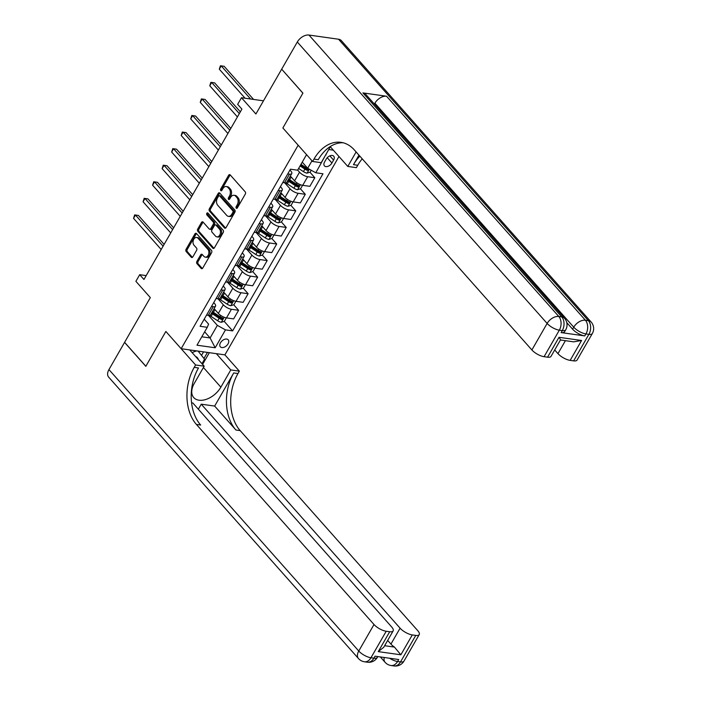 <?xml version="1.0" encoding="UTF-8"?>
<svg xmlns="http://www.w3.org/2000/svg" width="701" height="701" viewBox="0 0 701 701"><rect width="100%" height="100%" fill="white"/><g stroke="black" fill="none" stroke-linecap="round" stroke-linejoin="round"><path stroke-width="1.05" d="M236.246 208.162A1.13 0.78 -82 0 0 237.359 207.908L245.306 194.081A1.612 1.113 -82 0 0 245.219 191.837L230.208 174.926A1.612 1.113 -82 0 0 229.683 174.628A1.612 1.113 -82 0 0 228.622 175.285L220.675 189.112A1.13 0.78 -82 0 0 221.84 190.427L222.865 188.639A5.161 3.549 -82 0 1 226.257 186.536A5.161 3.549 -82 0 1 227.93 187.482L229.183 188.893A5.161 3.549 -82 0 1 229.455 196.061L228.43 197.848A1.13 0.78 -82 0 0 229.595 199.163L230.629 197.375A5.161 3.549 -82 0 1 234.02 195.272A5.161 3.549 -82 0 1 235.694 196.219L236.938 197.629A5.161 3.549 -82 0 1 237.218 204.797L236.184 206.593A1.13 0.78 -82 0 0 236.246 208.162M228.053 343.849A5.258 3.303 138.4 0 0 228.202 339.819A5.258 3.303 138.4 0 0 220.482 342.78A5.258 3.303 138.4 0 0 220.333 346.802A5.258 3.303 138.4 0 0 228.053 343.849M196.885 261.429A1.612 1.113 -82 0 0 196.972 263.672L201.187 268.413A1.612 1.113 -82 0 0 201.704 268.711A1.612 1.113 -82 0 0 202.764 268.054L211.597 252.702A1.612 1.113 -82 0 0 211.509 250.459L196.499 233.547A1.612 1.113 -82 0 0 195.973 233.249A1.612 1.113 -82 0 0 194.913 233.906L186.089 249.267A1.612 1.113 -82 0 0 186.168 251.501L191.259 257.232A1.612 1.113 -82 0 0 191.785 257.53A1.612 1.113 -82 0 0 192.845 256.873L196.622 250.301A1.612 1.113 -82 0 0 196.534 248.058L194.011 245.219A4.32 2.962 -82 0 1 193.336 240.224A4.32 2.962 -82 0 1 196.613 237.464A4.32 2.962 -82 0 1 198.015 238.261L207.899 249.39A4.32 2.962 -82 0 1 208.574 254.393A4.32 2.962 -82 0 1 205.297 257.144A4.32 2.962 -82 0 1 203.895 256.356L202.247 254.498A1.612 1.113 -82 0 0 201.722 254.2A1.612 1.113 -82 0 0 200.661 254.857L196.885 261.429L198.068 261.596A1.612 1.113 -82 0 0 198.155 263.839L202.335 268.544M281.636 69.25L255.909 113.991L241.468 97.719L237.657 104.344L241.906 109.128L143.95 279.48L139.701 274.696L135.889 281.32L150.329 297.601L124.603 342.342L145.852 366.272L165.857 331.468L181.156 348.704L298.17 145.212L282.871 127.976L312.611 161.484L313.987 159.092A41.087 28.233 98 0 1 340.966 142.338A41.087 28.233 98 0 1 354.285 149.883L531.884 349.957L547.13 323.441L297.303 42.007L281.679 69.18L302.92 93.11L282.871 127.976L302.885 93.18L281.749 69.259M224.451 227.948A1.612 1.113 -82 0 0 224.977 228.246A1.612 1.113 -82 0 0 226.037 227.588L234.87 212.228A1.612 1.113 -82 0 0 234.782 209.993L219.763 193.082A1.612 1.113 -82 0 0 219.247 192.784A1.612 1.113 -82 0 0 218.186 193.441L209.354 208.793A1.612 1.113 -82 0 0 209.441 211.036L224.451 227.948L225.564 228.105M223.233 232.469L214.401 247.821A1.612 1.113 -82 0 1 213.341 248.478A1.612 1.113 -82 0 1 212.824 248.18L197.805 231.269A1.612 1.113 -82 0 1 197.717 229.025L201.502 222.454A1.612 1.113 -82 0 1 202.563 221.796A1.612 1.113 -82 0 1 203.08 222.094L209.17 228.955A1.612 1.113 -82 0 0 209.695 229.253A1.612 1.113 -82 0 0 210.756 228.596L213.262 224.232A1.612 1.113 -82 0 0 213.174 221.989L206.83 214.848A1.13 0.78 -82 0 1 207.882 213.034L223.146 230.226A1.612 1.113 -82 0 1 223.233 232.469M326.254 159.057L324.581 161.975A5.091 3.198 138.4 0 0 324.432 165.874A5.091 3.198 138.4 0 0 331.915 163.009L333.588 160.091A5.091 3.198 138.4 0 0 333.729 156.192A5.091 3.198 138.4 0 0 326.254 159.057M338.977 156.507L224.907 354.872L181.156 348.704M328.76 149.523L333.352 150.172M306.547 154.649L297.601 170.212L290.442 169.204L200.109 326.298L207.268 327.306L208.6 324.142L204.201 319.183M325.711 154.825L315.809 172.779L307.678 168.284L302.236 162.141M224.18 321.356L232.636 330.881L322.968 173.787L315.809 172.779M232.636 330.881L225.477 329.873L215.189 347.766L196.972 345.199L207.268 327.306M146.176 275.607L139.701 274.696M263.488 100.821L241.468 97.719M307.678 168.284L311.998 160.783M204.657 331.836L210.107 337.97L217.345 325.378L208.451 315.354M233.705 304.777L238.594 310.289L233.635 318.902L226.484 317.895A6.572 2.41 -150.1 0 1 218.353 313.4L214.112 308.624M238.594 310.289L231.435 309.281A6.572 2.41 -150.1 0 1 223.312 304.786L217.976 298.784M243.229 288.207L248.119 293.719L243.168 302.333L236.009 301.325A6.572 2.41 -150.1 0 1 227.886 296.83L223.637 292.045M248.119 293.719L240.969 292.711A6.572 2.41 -150.1 0 1 232.837 288.207L227.51 282.205M252.763 271.637L257.653 277.14L252.693 285.763L245.543 284.755A6.572 2.41 -150.1 0 1 237.411 280.26L233.17 275.475M257.653 277.14L250.494 276.133A6.572 2.41 -150.1 0 1 242.362 271.637L237.034 265.635M262.288 255.068L267.177 260.57L262.227 269.193L255.068 268.185A6.572 2.41 -150.1 0 1 246.936 263.69L242.695 258.906M267.177 260.57L260.027 259.563A6.572 2.41 -150.1 0 1 251.896 255.068L246.568 249.065M271.822 238.498L276.711 244.001L271.751 252.623L264.601 251.606A6.572 2.41 -150.1 0 1 256.47 247.111L252.229 242.336M276.711 244.001L269.552 242.993A6.572 2.41 -150.1 0 1 261.42 238.498L256.093 232.495M281.346 221.928L286.236 227.431L281.285 236.044L274.126 235.037A6.572 2.41 -150.1 0 1 265.994 230.541L261.753 225.766M286.236 227.431L279.086 226.423A6.572 2.41 -150.1 0 1 270.954 221.928L265.626 215.926M290.88 205.358L295.761 210.861L290.81 219.474L283.66 218.467A6.572 2.41 -150.1 0 1 275.528 213.971L271.287 209.196M295.761 210.861L288.61 209.853A6.572 2.41 -150.1 0 1 280.479 205.358L275.151 199.356M300.405 188.779L305.294 194.291L300.335 202.904L293.184 201.897A6.572 2.41 -150.1 0 1 285.053 197.402L280.812 192.626M305.294 194.291L298.135 193.283A6.572 2.41 -150.1 0 1 290.012 188.788L284.685 182.786M309.938 172.209L314.819 177.721L309.868 186.335L302.709 185.327A6.572 2.41 -150.1 0 1 294.586 180.832L290.345 176.056M314.819 177.721L307.669 176.713A6.572 2.41 -150.1 0 1 299.537 172.209L297.662 170.098M201.809 336.795L210.107 337.97L215.189 347.766M289.96 170.045L290.792 170.983A6.572 2.41 -150.1 0 1 291.756 173.594A6.572 2.41 -150.1 0 1 289.46 174.146L287.743 173.901M280.426 186.615L281.259 187.553A6.572 2.41 -150.1 0 1 282.231 190.164A6.572 2.41 -150.1 0 1 279.927 190.716L278.209 190.47M270.901 203.185L271.734 204.122A6.572 2.41 -150.1 0 1 272.698 206.734A6.572 2.41 -150.1 0 1 270.402 207.286L268.685 207.04M261.377 219.755L262.2 220.692A6.572 2.41 -150.1 0 1 263.173 223.304A6.572 2.41 -150.1 0 1 260.868 223.856L259.16 223.61M251.843 236.333L252.675 237.262A6.572 2.41 -150.1 0 1 253.639 239.873A6.572 2.41 -150.1 0 1 251.344 240.425L249.626 240.189M242.318 252.903L243.142 253.832A6.572 2.41 -150.1 0 1 244.114 256.443A6.572 2.41 -150.1 0 1 241.81 256.995L240.101 256.759M232.785 269.473L233.617 270.411A6.572 2.41 -150.1 0 1 234.581 273.013A6.572 2.41 -150.1 0 1 232.285 273.565L230.568 273.329M223.26 286.043L224.083 286.981A6.572 2.41 -150.1 0 1 225.056 289.592A6.572 2.41 -150.1 0 1 222.752 290.144L221.043 289.899M213.726 302.613L214.559 303.551A6.572 2.41 -150.1 0 1 215.531 306.162A6.572 2.41 -150.1 0 1 213.227 306.714L211.509 306.468M305.724 167.469L307.099 169.02M296.199 184.039L297.575 185.59M286.665 200.609L288.041 202.16M277.14 217.187L278.516 218.738M267.607 233.757L268.991 235.308M258.082 250.327L259.458 251.878M248.548 266.897L249.933 268.448M239.023 283.467L240.399 285.018M229.499 300.037L230.874 301.588M219.965 316.607L221.341 318.158M291.756 173.594L286.805 182.207A6.572 2.41 -150.1 0 1 284.501 182.759L282.783 182.514M282.231 190.164L277.272 198.777A6.572 2.41 -150.1 0 1 274.976 199.329L273.259 199.084M272.698 206.734L267.747 215.347A6.572 2.41 -150.1 0 1 265.442 215.899L263.734 215.663M263.173 223.304L258.213 231.917A6.572 2.41 -150.1 0 1 255.918 232.469L254.2 232.233M253.639 239.873L248.689 248.496A6.572 2.41 -150.1 0 1 246.384 249.039L244.675 248.802M244.114 256.443L239.155 265.066A6.572 2.41 -150.1 0 1 236.859 265.618L235.142 265.372M234.581 273.013L229.63 281.636A6.572 2.41 -150.1 0 1 227.326 282.188L225.617 281.942M225.056 289.592L220.105 298.205A6.572 2.41 -150.1 0 1 217.801 298.757L216.083 298.512M215.531 306.162L210.572 314.775A6.572 2.41 -150.1 0 1 208.276 315.327L206.558 315.082M217.345 325.378L225.477 329.873M325.658 154.912L326.105 154.877M237.262 208.048A1.13 0.78 -82 0 1 237.367 206.76L238.401 204.964A5.161 3.549 -82 0 0 238.121 197.796L236.938 197.629M234.02 195.272L235.203 195.439A5.161 3.549 -82 0 1 236.877 196.385L238.121 197.796M226.257 186.536L227.439 186.703A5.161 3.549 -82 0 1 229.113 187.649L230.366 189.06A5.161 3.549 -82 0 1 230.638 196.227L229.613 198.015A1.13 0.78 -82 0 0 229.507 199.303M230.243 174.961A1.612 1.113 -82 0 0 229.805 175.452L221.858 189.279A1.13 0.78 -82 0 0 221.744 190.567M219.799 193.117A1.612 1.113 -82 0 0 219.369 193.607L210.537 208.959A1.612 1.113 -82 0 0 210.624 211.203L225.608 228.079M232.872 212.35A1.13 0.78 -82 0 0 232.82 210.782L219.641 195.929A1.13 0.78 -82 0 0 218.528 196.184L217.441 198.076A5.161 3.549 -82 0 0 217.722 205.244L226.73 215.391A5.161 3.549 -82 0 0 228.403 216.337A5.161 3.549 -82 0 0 231.794 214.234L232.872 212.35L234.055 212.517A1.13 0.78 -82 0 0 234.003 210.948L232.82 210.782M219.273 195.728L220.456 195.894A1.13 0.78 -82 0 1 220.824 196.096L234.003 210.948M228.403 216.337L229.586 216.504A5.161 3.549 -82 0 0 232.977 214.401L231.794 214.234M234.055 212.517L232.977 214.401M213.971 248.312L198.988 231.435L197.805 231.269M203.115 222.129A1.612 1.113 -82 0 0 202.685 222.62L198.9 229.192A1.612 1.113 -82 0 0 198.988 231.435M209.695 229.253L210.878 229.42A1.612 1.113 -82 0 0 211.939 228.763L214.445 224.399A1.612 1.113 -82 0 0 214.357 222.156L208.013 215.023L206.83 214.848M208.092 213.262A1.13 0.78 -82 0 0 208.013 215.023M215.487 236.071A4.32 2.962 -82 0 0 216.889 236.868A4.32 2.962 -82 0 0 220.167 234.108A4.32 2.962 -82 0 0 219.492 229.113L216.013 225.187A1.612 1.113 -82 0 0 215.487 224.89A1.612 1.113 -82 0 0 214.427 225.547L211.921 229.91A1.612 1.113 -82 0 0 212.009 232.154L215.487 236.071M216.889 236.868L218.072 237.034A4.32 2.962 -82 0 0 221.35 234.274A4.32 2.962 -82 0 0 220.675 229.28L219.492 229.113M215.487 224.89L216.67 225.056A1.612 1.113 -82 0 1 217.196 225.354L220.675 229.28M202.282 254.533A1.612 1.113 -82 0 0 201.844 255.024L198.068 261.596M205.297 257.144L206.48 257.311A4.32 2.962 -82 0 0 209.757 254.559A4.32 2.962 -82 0 0 209.082 249.556L207.899 249.39M196.613 237.464L197.796 237.63A4.32 2.962 -82 0 1 199.198 238.428L209.082 249.556M196.534 233.582A1.612 1.113 -82 0 0 196.096 234.073L187.263 249.433A1.612 1.113 -82 0 0 187.351 251.668L192.407 257.363M311.235 170.247L310.149 172.148L307.02 173.138A4.355 1.595 -150.1 0 1 303.445 171.631L298.608 168.459M253.56 99.419L224.162 66.306L221.209 65.885L219.299 69.206L245.061 98.219M300.054 165.935L304.891 169.116A4.355 1.595 29.9 0 0 307.476 170.378L308.387 168.783A4.355 1.595 -150.1 0 1 305.802 167.521L300.966 164.349M307.476 170.378L306.249 169.002A2.217 0.815 -150.1 0 1 305.566 168.608L300.449 165.252M250.607 99.007L221.209 65.885L220.421 65.763L224.162 66.306M219.299 69.206L220.421 65.763M291.782 177.677L291.081 177.213A12.574 4.609 -150.1 0 1 290.074 176.521M302.578 185.309L300.615 188.718L297.487 189.708A4.355 1.595 -150.1 0 1 293.912 188.201L287.27 183.846A12.574 4.609 -150.1 0 1 285.754 182.786M287.708 180.63A12.574 4.609 29.9 0 0 288.716 181.322L295.358 185.686A4.355 1.595 29.9 0 0 297.943 186.948L298.863 185.353A4.355 1.595 -150.1 0 1 296.278 184.091L289.636 179.736A12.574 4.609 -150.1 0 1 288.619 179.044M240.347 111.836L214.637 82.876L211.676 82.464L209.774 85.776L237.42 116.918M297.943 186.948L296.725 185.572A2.217 0.815 -150.1 0 1 296.041 185.178L289.399 180.823A10.436 3.829 -150.1 0 1 288.111 179.929M239.33 113.606L211.676 82.464L210.887 82.332L214.637 82.876M209.774 85.776L210.887 82.332M282.258 194.247L281.557 193.783A12.574 4.609 -150.1 0 1 280.54 193.099M293.053 201.879L291.09 205.288L287.962 206.278A4.355 1.595 -150.1 0 1 284.387 204.771L277.745 200.416A12.574 4.609 -150.1 0 1 276.22 199.356M278.174 197.209A12.574 4.609 29.9 0 0 279.191 197.892L285.833 202.256A4.355 1.595 29.9 0 0 288.418 203.518L289.329 201.923A4.355 1.595 -150.1 0 1 286.744 200.661L280.102 196.306A12.574 4.609 -150.1 0 1 279.094 195.614M230.813 128.414L205.104 99.446L202.151 99.034L200.249 102.346L227.895 133.497M288.418 203.518L287.191 202.142A2.217 0.815 -150.1 0 1 286.507 201.757L279.865 197.393A10.436 3.829 -150.1 0 1 278.586 196.499M229.797 130.176L202.151 99.034L201.362 98.902L205.104 99.446M200.249 102.346L201.362 98.902M272.724 210.817L272.023 210.361A12.574 4.609 -150.1 0 1 271.015 209.669M283.519 218.449L281.557 221.858L278.428 222.848A4.355 1.595 -150.1 0 1 274.853 221.341L268.211 216.986A12.574 4.609 -150.1 0 1 266.695 215.926M268.649 213.779A12.574 4.609 29.9 0 0 269.657 214.471L276.299 218.826A4.355 1.595 29.9 0 0 278.893 220.088L279.804 218.502A4.355 1.595 -150.1 0 1 277.219 217.231L270.577 212.876A12.574 4.609 -150.1 0 1 269.561 212.184M221.288 144.984L195.579 116.016L192.626 115.604L190.716 118.916L218.361 150.067M278.893 220.088L277.666 218.712A2.217 0.815 -150.1 0 1 276.983 218.326L270.341 213.963A10.436 3.829 -150.1 0 1 269.053 213.069M220.272 146.746L192.626 115.604L191.829 115.481L195.579 116.016M190.716 118.916L191.829 115.481M263.199 227.387L262.498 226.931A12.574 4.609 -150.1 0 1 261.482 226.239M273.995 235.019L272.032 238.428L268.904 239.418A4.355 1.595 -150.1 0 1 265.329 237.919L258.687 233.556A12.574 4.609 -150.1 0 1 257.162 232.495M259.125 230.349A12.574 4.609 29.9 0 0 260.132 231.041L266.774 235.396A4.355 1.595 29.9 0 0 269.359 236.658L270.279 235.072A4.355 1.595 -150.1 0 1 267.686 233.81L261.044 229.446A12.574 4.609 -150.1 0 1 260.036 228.754M211.763 161.554L186.045 132.594L183.092 132.174L181.191 135.486L208.837 166.636M269.359 236.658L268.141 235.282A2.217 0.815 -150.1 0 1 267.458 234.896L260.816 230.541A10.436 3.829 -150.1 0 1 259.528 229.639M210.738 163.324L183.092 132.174L182.304 132.051L186.045 132.594M181.191 135.486L182.304 132.051M198.085 351.087L204.552 359.21L201.976 363.705M192.065 352.542L196.578 350.877M198.365 359.639A10.681 6.703 138.4 0 0 195.579 356.502M561.142 332.589L562.281 330.6A9.858 3.619 29.9 0 0 565.733 329.768L564.585 331.757A9.858 3.619 -150.1 0 1 561.142 332.589L584.792 335.919A9.858 3.619 -150.1 0 1 572.594 329.181L573.742 327.192L374.895 103.187A9.858 6.186 -41.6 0 1 386.566 96.239L362.916 92.9A9.858 6.186 -41.6 0 1 365.72 94.311L564.559 318.307A9.858 6.186 138.4 0 0 561.755 316.905L362.916 92.9M566.794 322.644L572.594 329.181M330.337 146.781L347.792 166.444L356.126 151.951M347.792 166.444L356.371 167.653L357.738 165.261A41.087 28.233 98 0 1 362.224 158.829M358.956 155.149L353.479 164.665A41.087 28.233 98 0 1 359.85 156.157M312.611 161.484L321.189 162.693L330.583 146.351M560.309 339.275L559.004 337.304L581.593 340.484L570.158 360.375L573.646 360.866L588.893 334.351L585.931 333.93L584.792 335.919M570.158 360.375A9.858 3.619 -150.1 0 1 557.961 353.628L565.409 340.677M554.701 349.957L557.961 353.628M386.566 96.239L585.405 320.234L588.367 320.655A9.858 6.773 -82 0 1 588.893 334.351A9.858 3.619 29.9 0 0 592.336 333.527L577.098 360.034A9.858 3.619 -150.1 0 1 573.646 360.866M297.303 42.007A9.858 6.186 -41.6 0 1 308.975 35.05L338.539 39.221A9.858 6.186 -41.6 0 1 341.343 40.623L591.162 322.057A9.858 6.186 138.4 0 0 588.367 320.655L338.539 39.221M581.593 340.484L573.681 341.843L560.441 339.976L551.021 356.362A9.858 3.619 -150.1 0 1 547.569 357.186L559.004 337.304M308.975 35.05L558.802 316.484L561.755 316.905A9.858 6.773 -82 0 1 562.281 330.6L559.328 330.18L544.081 356.695L547.569 357.186M544.081 356.695A9.858 3.619 -150.1 0 1 531.884 349.957M374.387 104.081L374.895 103.187M313.987 159.092L318.245 159.697A41.087 28.233 98 0 1 343.078 142.759M403.978 661.104A9.858 9.858 0 0 1 394.05 665.95A9.858 6.773 -82 0 0 400.525 661.928L415.772 635.413A9.858 3.619 29.9 0 0 419.224 634.589L403.978 661.104A9.858 3.619 -150.1 0 1 400.525 661.928L397.563 661.507L398.711 659.527L375.061 656.189L373.913 658.178L370.96 657.757A9.858 3.619 -150.1 0 1 358.763 651.019L374.01 624.503A9.858 3.619 29.9 0 0 386.207 631.25L370.96 657.757A9.858 6.773 98 0 1 364.485 661.779A9.858 9.858 0 0 1 358.483 658.563A9.858 6.186 138.4 0 1 358.763 651.019L108.944 369.585L124.568 342.403L145.808 366.334L165.857 331.468L195.597 364.976L194.23 367.359A41.087 28.233 -82 0 0 196.411 424.438L374.01 624.503M189.726 349.913L204.175 366.185L194.265 383.421A18.489 11.602 138.4 0 0 193.739 397.572A18.489 11.602 138.4 0 0 220.868 387.171L230.778 369.935L239.356 371.144L237.981 373.528A41.087 28.233 -82 0 0 240.171 430.607L417.77 630.672A9.858 3.619 29.9 0 1 419.224 634.589M204.175 366.185L195.597 364.976M384.639 645.709L394.444 647.093L400.849 654.804L378.26 651.623L389.695 631.741A9.858 3.619 29.9 0 0 393.147 630.909A9.858 3.619 29.9 0 0 391.693 626.992L192.854 402.996L191.575 402.812M198.357 409.2L201.248 404.179L400.087 628.175A9.858 3.619 29.9 0 0 412.284 634.922L400.849 654.804M214.664 406.072L233.722 372.932A41.087 28.233 -82 0 0 235.913 430.002L214.664 406.072L201.248 404.179M389.695 631.741L386.207 631.25M358.483 658.563L108.664 377.129A9.858 6.186 -41.6 0 1 108.944 369.585M216.337 353.663L230.778 369.935M224.907 354.872L239.356 371.144M415.772 635.413L412.284 634.922M394.444 647.093A9.858 3.619 -150.1 0 1 390.939 644.088L400.087 628.175M387.679 640.416L390.939 644.088M194.23 367.359L198.488 367.964A41.087 28.233 -82 0 0 200.67 425.034L196.411 424.438M378.26 651.623L383.719 647.303L393.147 630.909M209.345 352.673L202.598 364.406M203.965 358.465L207.452 352.41M201.529 355.407L203.562 351.858M253.666 243.957L252.965 243.501A12.574 4.609 -150.1 0 1 251.957 242.809M264.461 251.589L262.498 254.998L259.379 255.996A4.355 1.595 -150.1 0 1 255.795 254.489L249.153 250.126A12.574 4.609 -150.1 0 1 247.637 249.065M249.591 246.918A12.574 4.609 29.9 0 0 250.607 247.611L257.249 251.966A4.355 1.595 29.9 0 0 259.834 253.227L260.746 251.641A4.355 1.595 -150.1 0 1 258.161 250.38L251.519 246.016A12.574 4.609 -150.1 0 1 250.511 245.324M202.23 178.124L176.521 149.164L173.568 148.743L171.657 152.056L199.312 183.206M259.834 253.227L258.608 251.852A2.217 0.815 -150.1 0 1 257.924 251.466L251.282 247.111A10.436 3.829 -150.1 0 1 250.003 246.209M201.213 179.894L173.568 148.743L172.779 148.621L176.521 149.164M171.657 152.056L172.779 148.621M244.141 260.535L243.44 260.071A12.574 4.609 -150.1 0 1 242.423 259.379M254.936 268.159L252.973 271.576L249.845 272.566A4.355 1.595 -150.1 0 1 246.27 271.059L239.628 266.695A12.574 4.609 -150.1 0 1 238.112 265.644M240.066 263.488A12.574 4.609 29.9 0 0 241.074 264.181L247.716 268.536A4.355 1.595 29.9 0 0 250.301 269.806L251.221 268.211A4.355 1.595 -150.1 0 1 248.636 266.95L241.994 262.586A12.574 4.609 -150.1 0 1 240.978 261.902M192.705 194.694L166.996 165.734L164.034 165.313L162.133 168.634L189.778 199.776M250.301 269.806L249.083 268.422A2.217 0.815 -150.1 0 1 248.399 268.036L241.757 263.681A10.436 3.829 -150.1 0 1 240.469 262.779M191.688 196.464L164.034 165.313L163.245 165.191L166.996 165.734M162.133 168.634L163.245 165.191M234.616 277.105L233.906 276.641A12.574 4.609 -150.1 0 1 232.898 275.949M245.403 284.729L243.449 288.146L240.32 289.136A4.355 1.595 -150.1 0 1 236.736 287.629L230.094 283.274A12.574 4.609 -150.1 0 1 228.579 282.214M230.533 280.058A12.574 4.609 29.9 0 0 231.549 280.75L238.191 285.114A4.355 1.595 29.9 0 0 240.776 286.376L241.687 284.781A4.355 1.595 -150.1 0 1 239.102 283.519L232.46 279.164A12.574 4.609 -150.1 0 1 231.453 278.472M183.171 211.264L157.462 182.304L154.509 181.883L152.599 185.204L180.253 216.346M240.776 286.376L239.549 284.992A2.217 0.815 -150.1 0 1 238.866 284.606L232.224 280.251A10.436 3.829 -150.1 0 1 230.944 279.357M182.155 213.034L154.509 181.883L153.721 181.761L157.462 182.304M152.599 185.204L153.721 181.761M225.082 293.675L224.381 293.211A12.574 4.609 -150.1 0 1 223.365 292.519M235.878 301.307L233.915 304.716L230.787 305.706A4.355 1.595 -150.1 0 1 227.212 304.199L220.57 299.844A12.574 4.609 -150.1 0 1 219.054 298.784M221.008 296.628A12.574 4.609 29.9 0 0 222.015 297.32L228.657 301.684A4.355 1.595 29.9 0 0 231.242 302.946L232.162 301.351A4.355 1.595 -150.1 0 1 229.577 300.089L222.936 295.734A12.574 4.609 -150.1 0 1 221.919 295.042M173.646 227.834L147.937 198.874L144.976 198.462L143.074 201.774L170.72 232.916M231.242 302.946L230.024 301.57A2.217 0.815 -150.1 0 1 229.341 301.176L222.699 296.821A10.436 3.829 -150.1 0 1 221.411 295.927M172.63 229.604L144.976 198.462L144.187 198.33L147.937 198.874M143.074 201.774L144.187 198.33M215.558 310.245L214.848 309.781A12.574 4.609 -150.1 0 1 213.84 309.097M226.344 317.877L224.39 321.286L221.262 322.276A4.355 1.595 -150.1 0 1 217.678 320.769L211.036 316.414A12.574 4.609 -150.1 0 1 209.52 315.354M211.474 313.207A12.574 4.609 29.9 0 0 212.491 313.89L219.133 318.254A4.355 1.595 29.9 0 0 221.718 319.516L222.629 317.921A4.355 1.595 -150.1 0 1 220.044 316.659L213.402 312.304A12.574 4.609 -150.1 0 1 212.394 311.612M164.113 244.412L138.404 215.444L135.451 215.032L133.541 218.344L161.195 249.495M221.718 319.516L220.491 318.14A2.217 0.815 -150.1 0 1 219.807 317.755L213.165 313.391A10.436 3.829 -150.1 0 1 211.886 312.497M163.096 246.174L135.451 215.032L134.662 214.9L138.404 215.444M133.541 218.344L134.662 214.9M218.353 313.4L223.312 304.786M227.886 296.83L232.837 288.207M237.411 280.26L242.362 271.637M246.936 263.69L251.896 255.068M256.47 247.111L261.42 238.498M265.994 230.541L270.954 221.928M275.528 213.971L280.479 205.358M285.053 197.402L290.012 188.788M294.586 180.832L299.537 172.209M284.501 182.759L289.46 174.146M302.709 185.327L307.669 176.713M293.184 201.897L298.135 193.283M274.976 199.329L279.927 190.716M283.66 218.467L288.61 209.853M265.442 215.899L270.402 207.286M274.126 235.037L279.086 226.423M255.918 232.469L260.868 223.856M264.601 251.606L269.552 242.993M246.384 249.039L251.344 240.425M255.068 268.185L260.027 259.563M236.859 265.618L241.81 256.995M245.543 284.755L250.494 276.133M227.326 282.188L232.285 273.565M236.009 301.325L240.969 292.711M217.801 298.757L222.752 290.144M226.484 317.895L231.435 309.281M208.276 315.327L213.227 306.714M329.847 155.876L333.588 160.091M327.236 157.734L331.915 163.009M238.401 204.964L237.218 204.797M236.877 196.385L235.694 196.219M229.613 198.015L228.43 197.848M230.638 196.227L229.455 196.061M230.366 189.06L229.183 188.893M229.113 187.649L227.93 187.482M221.858 189.279L220.675 189.112M229.805 175.452L228.622 175.285M237.367 206.76L236.184 206.593M210.624 211.203L209.441 211.036M210.537 208.959L209.354 208.793M219.369 193.607L218.186 193.441M220.824 196.096L219.641 195.929M213.928 248.338L212.824 248.18M198.9 229.192L197.717 229.025M202.685 222.62L201.502 222.454M211.939 228.763L210.756 228.596M214.445 224.399L213.262 224.232M214.357 222.156L213.174 221.989M217.196 225.354L216.013 225.187M201.844 255.024L200.661 254.857M199.198 238.428L198.015 238.261M192.363 257.39L191.259 257.232M187.351 251.668L186.168 251.501M187.263 249.433L186.089 249.267M196.096 234.073L194.913 233.906M202.291 268.571L201.187 268.413M198.155 263.839L196.972 263.672M307.099 173.112L309.343 169.204M305.802 167.521L306.276 166.698M303.445 171.631L304.891 169.116M297.566 189.682L300.431 184.705M289.636 179.736L291.081 177.213M287.27 183.846L288.716 181.322M296.278 184.091L296.979 182.873M293.912 188.201L295.358 185.686M288.041 206.252L290.906 201.275M280.102 196.306L281.557 193.783M277.745 200.416L279.191 197.892M286.744 200.661L287.445 199.443M284.387 204.771L285.833 202.256M278.507 222.83L281.373 217.845M270.577 212.876L272.023 210.361M268.211 216.986L269.657 214.471M277.219 217.231L277.92 216.013M274.853 221.341L276.299 218.826M268.982 239.4L271.848 234.414M261.044 229.446L262.498 226.931M258.687 233.556L260.132 231.041M267.686 233.81L268.387 232.592M265.329 237.919L266.774 235.396M353.479 164.665L357.738 165.261M573.742 327.192A9.858 3.619 29.9 0 0 585.931 333.93A9.858 6.773 98 0 0 585.405 320.234A9.858 6.186 138.4 0 0 573.742 327.192M547.13 323.441A9.858 3.619 29.9 0 0 559.328 330.18A9.858 6.773 98 0 0 558.802 316.484A9.858 6.186 138.4 0 0 547.13 323.441M233.722 372.932L237.981 373.528M235.913 430.002L240.171 430.607M377.366 657.354A9.858 3.619 -150.1 0 1 373.913 658.178A9.858 6.773 -82 0 1 367.438 662.2A9.858 9.858 0 0 0 377.366 657.354L377.813 656.574M384.253 657.485A9.858 6.186 138.4 0 0 385.094 662.314A9.858 9.858 0 0 0 391.097 665.529A9.858 6.773 98 0 0 397.563 661.507A9.858 3.619 -150.1 0 1 389.563 658.23M203.413 367.499L220.868 387.171M259.449 255.97L262.323 250.984M251.519 246.016L252.965 243.501M249.153 250.126L250.607 247.611M258.161 250.38L258.862 249.162M255.795 254.489L257.249 251.966M249.924 272.54L252.789 267.554M241.994 262.586L243.44 260.071M239.628 266.695L241.074 264.181M248.636 266.95L249.328 265.732M246.27 271.059L247.716 268.536M240.399 289.11L243.265 284.124M232.46 279.164L233.906 276.641M230.094 283.274L231.549 280.75M239.102 283.519L239.803 282.301M236.736 287.629L238.191 285.114M230.866 305.68L233.731 300.694M222.936 295.734L224.381 293.211M220.57 299.844L222.015 297.32M229.577 300.089L230.279 298.871M227.212 304.199L228.657 301.684M221.341 322.25L224.206 317.273M213.402 312.304L214.848 309.781M211.036 316.414L212.491 313.89M220.044 316.659L220.745 315.441M217.678 320.769L219.133 318.254M592.336 333.527A9.858 9.858 0 0 0 591.162 322.057M565.733 329.768A9.858 9.858 0 0 0 564.559 318.307M367.438 662.2L364.485 661.779M380.31 656.933L385.094 662.314M394.05 665.95L391.097 665.529"/></g></svg>
